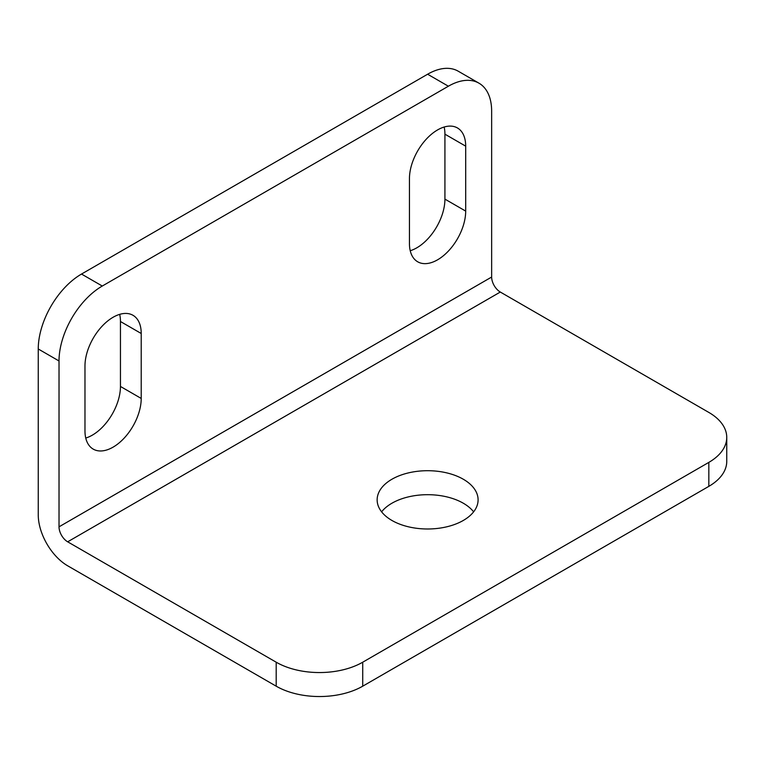 <?xml version="1.0" encoding="UTF-8"?>
<svg xmlns="http://www.w3.org/2000/svg" width="765" height="765" viewBox="0 0 765 765"><rect width="100%" height="100%" fill="white"/><g stroke="black" fill="none" stroke-linecap="round" stroke-linejoin="round"><path stroke-width="1.15" d="M59.02 360.975L59.02 526.827A12.24 7.067 -120 0 0 67.664 541.811L276.194 662.203A61.181 35.324 0 0 0 362.725 662.203L708.83 462.385A61.181 35.324 0 0 0 726.75 437.408A61.181 35.324 0 0 0 708.83 412.431L500.3 292.039A12.24 7.067 -120 0 1 491.646 277.045L491.646 111.193A61.181 35.324 120 0 0 478.976 83.184A61.181 35.324 120 0 0 448.386 86.216L102.281 286.034A61.181 35.324 120 0 0 59.02 360.975L38.25 348.983A61.181 35.324 -60 0 1 81.511 274.052L427.616 74.224A61.181 35.324 -60 0 1 458.206 71.193L478.976 83.184M726.75 437.408L726.75 461.381A61.181 35.324 180 0 1 708.83 486.358L362.725 686.186A61.181 35.324 180 0 1 276.194 686.186L67.664 565.794A41.606 24.021 60 0 1 38.25 514.835L38.25 348.983M410.231 250.719A39.77 22.96 120 0 0 444.924 199.12L444.924 134.171A39.77 22.96 120 0 0 444.14 127.028M85.757 438.049A39.77 22.96 120 0 0 120.449 386.449L120.449 321.51A39.77 22.96 120 0 0 119.675 314.367M473.621 511.842A50.48 29.147 0 0 0 463.313 503.227A50.48 29.147 0 0 0 381.611 511.842M463.313 479.244A50.48 29.147 0 0 0 408.3 472.923A50.48 29.147 0 0 0 377.145 499.851A50.48 29.147 0 0 0 391.929 520.458A50.48 29.147 0 0 0 446.932 526.769A50.48 29.147 0 0 0 478.096 499.851A50.48 29.147 0 0 0 463.313 479.244M465.694 211.102L465.694 146.163A39.77 22.96 120 0 0 457.451 127.956A39.77 22.96 120 0 0 426.813 138.608A39.77 22.96 120 0 0 409.447 178.637L409.447 243.576A39.77 22.96 120 0 0 417.68 261.783A39.77 22.96 120 0 0 448.328 251.13A39.77 22.96 120 0 0 465.694 211.102L444.924 199.12M141.219 398.441L141.219 333.492A39.77 22.96 120 0 0 132.976 315.285A39.77 22.96 120 0 0 102.338 325.947A39.77 22.96 120 0 0 84.972 365.966L84.972 430.905A39.77 22.96 120 0 0 93.215 449.112A39.77 22.96 120 0 0 123.854 438.46A39.77 22.96 120 0 0 141.219 398.441L120.449 386.449M276.194 686.186L276.194 662.203M102.281 286.034L81.511 274.052M427.616 74.224L448.386 86.216M708.83 462.385L708.83 486.358M362.725 686.186L362.725 662.203M67.664 541.811L500.3 292.039M59.02 526.827L491.646 277.045M465.694 146.163L444.924 134.171M141.219 333.492L120.449 321.51"/></g></svg>
